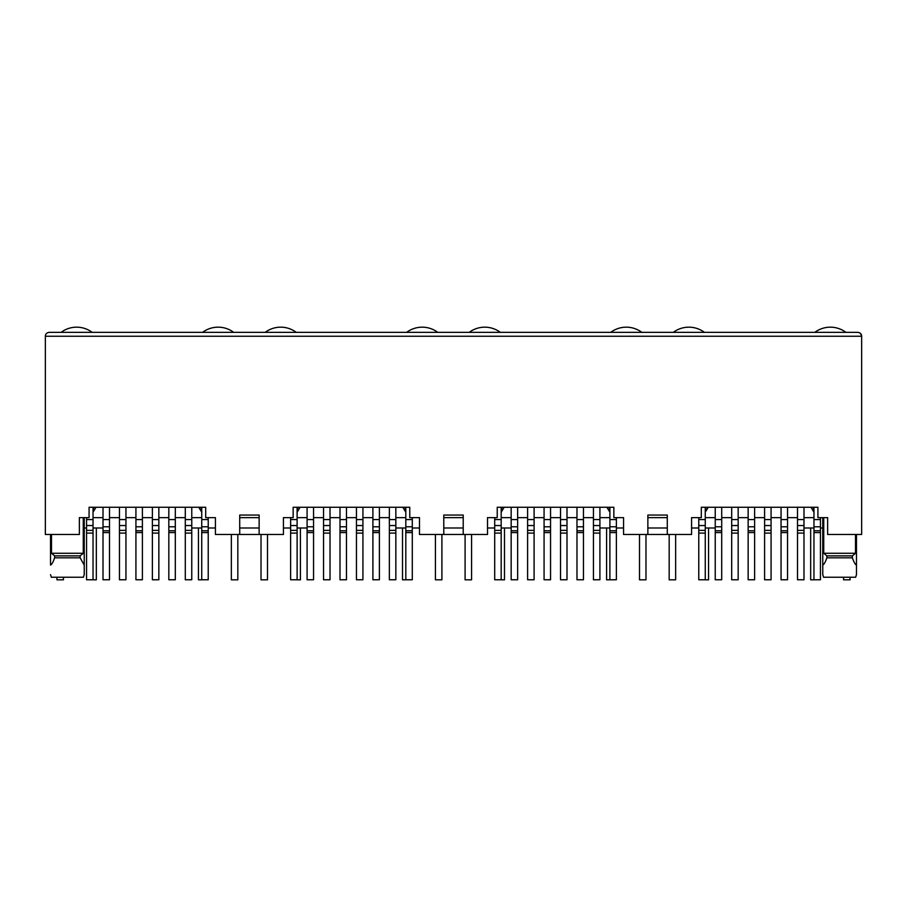 <?xml version="1.0" encoding="UTF-8"?>
<svg xmlns="http://www.w3.org/2000/svg" width="907" height="907" viewBox="0 0 907 907"><rect width="100%" height="100%" fill="white"/><g stroke="black" fill="none" stroke-linecap="round" stroke-linejoin="round"><path stroke-width="1.36" d="M51.484 534.484L51.484 553.27L54.624 555.866L54.624 557.805L80.133 557.805L80.133 555.866L83.263 553.27L83.263 517.636M54.624 555.866L80.133 555.866M83.399 577.237L84.226 574.641L83.399 577.237L51.348 577.237L50.531 574.641L51.348 577.237M54.624 557.805C53.23 561.921 51.869 564.358 50.531 565.095L50.531 534.484M259.141 534.484L239.709 534.484L239.709 515.051L259.141 515.051L259.141 534.484L283.438 534.484L283.438 517.636L293.154 517.636L293.154 507.274L409.771 507.274L409.771 517.636L419.488 517.636L419.488 534.484L443.784 534.484L443.784 515.051L463.216 515.051L463.216 534.484L487.512 534.484L487.512 517.636L497.229 517.636L497.229 507.274L613.846 507.274L613.846 517.636L623.562 517.636L623.562 534.484L647.859 534.484L647.859 515.051L667.291 515.051L667.291 534.484L691.587 534.484L691.587 517.636L701.304 517.636L701.304 507.274L817.921 507.274L817.921 517.636L827.638 517.636L827.638 534.484L861.65 534.484L861.65 336.236L860.675 333.663M297.111 517.636L307.088 517.636M313.561 517.636L323.538 517.636M330.023 517.636L340 517.636M346.474 517.636L356.451 517.636M362.925 517.636L372.902 517.636M379.387 517.636L389.364 517.636M395.837 517.636L405.814 517.636M239.709 534.484L215.412 534.484L215.412 517.636L205.696 517.636L205.696 507.274L89.079 507.274L89.079 517.636L79.362 517.636L79.362 534.484L45.35 534.484L45.35 336.236C45.384 334.025 46.676 332.733 49.239 332.347L857.761 332.347C860.324 332.733 861.616 334.025 861.65 336.236L45.35 336.236M405.814 508.566L405.236 508.566L405.814 512.24M405.236 507.274L405.236 508.566M297.111 508.566L297.689 511.265L300.092 507.274M297.111 512.24L297.689 511.265M402.833 507.274L405.236 511.265M297.689 508.566L297.689 507.274M259.141 517.636L239.709 517.636M307.088 527.999L297.111 527.999M290.625 527.999L283.438 527.999M259.141 527.999L239.709 527.999M215.412 527.999L208.225 527.999M201.739 527.999L191.762 527.999M443.784 517.636L463.216 517.636M667.291 517.636L647.859 517.636M93.036 517.636L103.013 517.636M109.486 517.636L119.463 517.636M125.948 517.636L135.925 517.636M142.399 517.636L152.376 517.636M158.85 517.636L168.827 517.636M175.312 517.636L185.289 517.636M191.762 517.636L201.739 517.636M93.614 507.274L93.036 508.566M93.036 512.24L93.614 508.566M93.614 511.265L96.017 507.274M201.161 507.274L201.161 511.265L198.758 507.274M201.161 511.265L201.739 512.24M201.739 508.566L201.161 508.566M51.484 553.27L83.263 553.27M80.133 557.805L84.226 565.095L84.226 574.641L84.226 517.636M813.964 517.636L803.987 517.636L813.964 517.636M705.261 517.636L715.238 517.636M721.711 517.636L731.688 517.636L721.711 517.636M738.173 517.636L748.15 517.636L738.173 517.636M754.624 517.636L764.601 517.636L754.624 517.636M771.075 517.636L781.052 517.636L771.075 517.636M787.537 517.636L797.514 517.636L787.537 517.636M813.386 507.274L813.964 512.24L810.983 507.274L813.386 511.265M705.839 511.265L708.242 507.274L705.839 511.265L705.261 508.566M705.839 507.274L705.839 508.566M813.386 508.566L813.964 508.566M823.737 553.27L826.867 555.866L826.867 557.805L852.376 557.805L852.376 555.866L855.516 553.27L823.737 553.27L823.737 517.636M856.469 574.641L856.469 565.095L856.469 574.641L855.652 577.237L823.601 577.237L822.774 574.641L822.774 517.636M822.774 565.095C824.078 564.392 825.438 561.966 826.867 557.805M855.516 553.27L855.516 534.484M856.469 534.484L856.469 565.095C855.131 564.358 853.77 561.921 852.376 557.805M852.376 555.866L826.867 555.866M609.311 507.274L609.889 512.24M501.764 507.274L501.764 511.265L504.167 507.274M501.186 517.636L511.163 517.636M517.636 517.636L527.613 517.636M534.098 517.636L544.075 517.636M550.549 517.636L560.526 517.636M567 517.636L576.977 517.636M583.462 517.636L593.439 517.636M599.912 517.636L609.889 517.636M606.908 507.274L609.311 511.265M609.311 508.566L609.889 508.566M501.186 508.566L501.764 508.566M501.186 512.24L501.764 511.265M860.494 333.47L859.541 332.79M84.226 527.999L86.55 527.999M93.036 527.999L103.013 527.999M803.987 527.999L813.964 527.999M820.45 527.999L822.774 527.999M715.238 527.999L705.261 527.999M698.775 527.999L691.587 527.999M667.291 527.999L647.859 527.999M623.562 527.999L616.375 527.999M609.889 527.999L599.912 527.999M668.198 534.484L646.952 534.484M511.163 527.999L501.186 527.999M494.7 527.999L487.512 527.999M463.216 527.999L443.784 527.999M419.488 527.999L412.3 527.999M405.814 527.999L395.837 527.999M464.123 534.484L442.877 534.484M201.739 507.274L201.739 579.766L208.225 579.766L208.225 530.788L201.739 530.788M208.225 530.788L208.225 517.636M93.036 507.274L93.036 525.538L86.55 525.538L86.55 517.636M93.036 525.538L93.036 579.766L86.55 579.766L86.55 525.538M109.486 507.274L109.486 579.766L103.013 579.766L103.013 507.274M191.762 507.274L191.762 525.538L185.289 525.538L185.289 507.274M185.289 525.538L185.289 579.766L191.762 579.766L191.762 530.357L185.289 530.357M191.762 525.538L191.762 530.357M125.948 507.274L125.948 579.766L119.463 579.766L119.463 507.274M175.312 507.274L175.312 530.788L168.827 530.788L168.827 579.766L175.312 579.766L175.312 530.788M175.312 526.786L168.827 526.786L168.827 507.274M168.827 526.786L168.827 530.788M142.399 507.274L142.399 530.788L135.925 530.788L135.925 579.766L142.399 579.766L142.399 530.788M142.399 526.786L135.925 526.786L135.925 507.274M135.925 526.786L135.925 530.788M158.85 507.274L158.85 525.538L152.376 525.538L152.376 507.274M152.376 525.538L152.376 579.766L158.85 579.766L158.85 530.357L152.376 530.357M158.85 525.538L158.85 530.357M96.335 527.999L96.335 579.834L89.861 579.766M56.948 577.237L56.948 579.834L63.422 579.834L63.422 577.237M61.098 332.347A25.918 25.918 0 0 1 92.185 332.347M237.827 534.484L237.827 579.834L231.353 579.834L231.353 534.484M198.44 527.999L198.44 579.834L204.914 579.766M202.59 332.347A25.918 25.918 0 0 1 233.677 332.347M441.902 534.484L441.902 579.834L435.428 579.834L435.428 534.484M402.515 527.999L402.515 579.834L408.989 579.766M406.665 332.347A25.918 25.918 0 0 1 437.752 332.347M645.977 534.484L645.977 579.834L639.503 579.834L639.503 534.484M606.59 527.999L606.59 579.834L613.064 579.766M610.74 332.347A25.918 25.918 0 0 1 641.827 332.347M850.052 577.237L850.052 579.834L843.578 579.834L843.578 577.237M810.665 527.999L810.665 579.834L817.139 579.766M814.815 332.347A25.918 25.918 0 0 1 845.902 332.347M300.41 527.999L300.41 579.834L293.936 579.766M261.023 534.484L261.023 579.834L267.497 579.834L267.497 534.484M265.173 332.347A25.918 25.918 0 0 1 296.26 332.347M504.485 527.999L504.485 579.834L498.011 579.766M465.098 534.484L465.098 579.834L471.572 579.834L471.572 534.484M469.248 332.347A25.918 25.918 0 0 1 500.335 332.347M708.56 527.999L708.56 579.834L702.086 579.766M669.173 534.484L669.173 579.834L675.647 579.834L675.647 534.484M673.323 332.347A25.918 25.918 0 0 1 704.41 332.347M405.814 507.274L405.814 579.766L412.3 579.766L412.3 530.788L405.814 530.788M412.3 530.788L412.3 517.636M297.111 507.274L297.111 525.538L290.625 525.538L290.625 517.636M297.111 525.538L297.111 579.766L290.625 579.766L290.625 525.538M313.561 507.274L313.561 579.766L307.088 579.766L307.088 507.274M395.837 507.274L395.837 525.538L389.364 525.538L389.364 507.274M389.364 525.538L389.364 579.766L395.837 579.766L395.837 530.357L389.364 530.357M395.837 525.538L395.837 530.357M330.023 507.274L330.023 579.766L323.538 579.766L323.538 507.274M379.387 507.274L379.387 530.788L372.902 530.788L372.902 579.766L379.387 579.766L379.387 530.788M379.387 526.786L372.902 526.786L372.902 507.274M372.902 526.786L372.902 530.788M346.474 507.274L346.474 530.788L340 530.788L340 579.766L346.474 579.766L346.474 530.788M346.474 526.786L340 526.786L340 507.274M340 526.786L340 530.788M362.925 507.274L362.925 525.538L356.451 525.538L356.451 507.274M356.451 525.538L356.451 579.766L362.925 579.766L362.925 530.357L356.451 530.357M362.925 525.538L362.925 530.357M609.889 507.274L609.889 579.766L616.375 579.766L616.375 530.788L609.889 530.788M616.375 530.788L616.375 517.636M501.186 507.274L501.186 525.538L494.7 525.538L494.7 517.636M501.186 525.538L501.186 579.766L494.7 579.766L494.7 525.538M517.636 507.274L517.636 579.766L511.163 579.766L511.163 507.274M599.912 507.274L599.912 525.538L593.439 525.538L593.439 507.274M593.439 525.538L593.439 579.766L599.912 579.766L599.912 530.357L593.439 530.357M599.912 525.538L599.912 530.357M534.098 507.274L534.098 579.766L527.613 579.766L527.613 507.274M583.462 507.274L583.462 530.788L576.977 530.788L576.977 579.766L583.462 579.766L583.462 530.788M583.462 526.786L576.977 526.786L576.977 507.274M576.977 526.786L576.977 530.788M550.549 507.274L550.549 530.788L544.075 530.788L544.075 579.766L550.549 579.766L550.549 530.788M550.549 526.786L544.075 526.786L544.075 507.274M544.075 526.786L544.075 530.788M567 507.274L567 525.538L560.526 525.538L560.526 507.274M560.526 525.538L560.526 579.766L567 579.766L567 530.357L560.526 530.357M567 525.538L567 530.357M813.964 507.274L813.964 579.766L820.45 579.766L820.45 530.788L813.964 530.788M820.45 530.788L820.45 517.636M705.261 507.274L705.261 525.538L698.775 525.538L698.775 517.636M705.261 525.538L705.261 579.766L698.775 579.766L698.775 525.538M721.711 507.274L721.711 579.766L715.238 579.766L715.238 507.274M803.987 507.274L803.987 525.538L797.514 525.538L797.514 507.274M797.514 525.538L797.514 579.766L803.987 579.766L803.987 530.357L797.514 530.357M803.987 525.538L803.987 530.357M738.173 507.274L738.173 579.766L731.688 579.766L731.688 507.274M787.537 507.274L787.537 530.788L781.052 530.788L781.052 579.766L787.537 579.766L787.537 530.788M787.537 526.786L781.052 526.786L781.052 507.274M781.052 526.786L781.052 530.788M754.624 507.274L754.624 530.788L748.15 530.788L748.15 579.766L754.624 579.766L754.624 530.788M754.624 526.786L748.15 526.786L748.15 507.274M748.15 526.786L748.15 530.788M771.075 507.274L771.075 525.538L764.601 525.538L764.601 507.274M764.601 525.538L764.601 579.766L771.075 579.766L771.075 530.357L764.601 530.357M771.075 525.538L771.075 530.357M208.225 519.586L201.739 519.586M208.225 532.59L201.739 532.59M208.225 526.786L201.739 526.786M93.036 533.101L86.55 533.101M93.036 530.357L86.55 530.357M93.036 519.586L86.55 519.586M109.486 532.59L103.013 532.59M109.486 530.788L103.013 530.788M109.486 526.786L103.013 526.786M109.486 519.586L103.013 519.586M191.762 519.586L185.289 519.586M191.762 533.101L185.289 533.101M125.948 533.101L119.463 533.101M125.948 530.357L119.463 530.357M125.948 525.538L119.463 525.538M125.948 519.586L119.463 519.586M175.312 519.586L168.827 519.586M175.312 532.59L168.827 532.59M142.399 519.586L135.925 519.586M142.399 532.59L135.925 532.59M158.85 519.586L152.376 519.586M158.85 533.101L152.376 533.101M412.3 519.586L405.814 519.586M412.3 532.59L405.814 532.59M412.3 526.786L405.814 526.786M297.111 533.101L290.625 533.101M297.111 530.357L290.625 530.357M297.111 519.586L290.625 519.586M313.561 532.59L307.088 532.59M313.561 530.788L307.088 530.788M313.561 526.786L307.088 526.786M313.561 519.586L307.088 519.586M395.837 519.586L389.364 519.586M395.837 533.101L389.364 533.101M330.023 533.101L323.538 533.101M330.023 530.357L323.538 530.357M330.023 525.538L323.538 525.538M330.023 519.586L323.538 519.586M379.387 519.586L372.902 519.586M379.387 532.59L372.902 532.59M346.474 519.586L340 519.586M346.474 532.59L340 532.59M362.925 519.586L356.451 519.586M362.925 533.101L356.451 533.101M616.375 519.586L609.889 519.586M616.375 532.59L609.889 532.59M616.375 526.786L609.889 526.786M501.186 533.101L494.7 533.101M501.186 530.357L494.7 530.357M501.186 519.586L494.7 519.586M517.636 532.59L511.163 532.59M517.636 530.788L511.163 530.788M517.636 526.786L511.163 526.786M517.636 519.586L511.163 519.586M599.912 519.586L593.439 519.586M599.912 533.101L593.439 533.101M534.098 533.101L527.613 533.101M534.098 530.357L527.613 530.357M534.098 525.538L527.613 525.538M534.098 519.586L527.613 519.586M583.462 519.586L576.977 519.586M583.462 532.59L576.977 532.59M550.549 519.586L544.075 519.586M550.549 532.59L544.075 532.59M567 519.586L560.526 519.586M567 533.101L560.526 533.101M820.45 519.586L813.964 519.586M820.45 532.59L813.964 532.59M820.45 526.786L813.964 526.786M705.261 533.101L698.775 533.101M705.261 530.357L698.775 530.357M705.261 519.586L698.775 519.586M721.711 532.59L715.238 532.59M721.711 530.788L715.238 530.788M721.711 526.786L715.238 526.786M721.711 519.586L715.238 519.586M803.987 519.586L797.514 519.586M803.987 533.101L797.514 533.101M738.173 533.101L731.688 533.101M738.173 530.357L731.688 530.357M738.173 525.538L731.688 525.538M738.173 519.586L731.688 519.586M787.537 519.586L781.052 519.586M787.537 532.59L781.052 532.59M754.624 519.586L748.15 519.586M754.624 532.59L748.15 532.59M771.075 519.586L764.601 519.586M771.075 533.101L764.601 533.101"/></g></svg>
